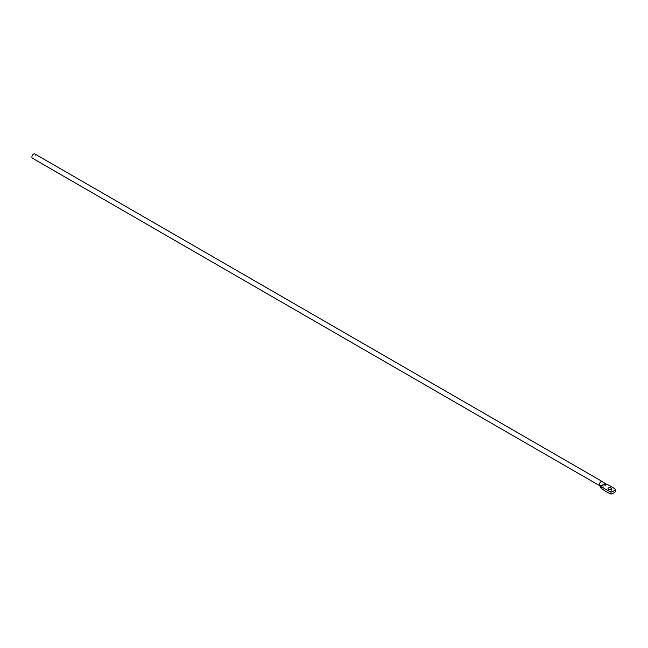 <?xml version="1.0" encoding="UTF-8"?>
<svg xmlns="http://www.w3.org/2000/svg" width="648" height="648" viewBox="0 0 648 648"><rect width="100%" height="100%" fill="white"/><g stroke="black" fill="none" stroke-linecap="round" stroke-linejoin="round"><path stroke-width="0.49" stroke-dasharray="3.24 2.43" d="M34.846 153.941A2.446 1.409 -60 0 1 35.219 155.901A2.446 1.409 -60 0 1 33.623 158.055A2.446 1.409 -60 0 1 32.4 158.177M599.732 485.708A2.446 1.409 120 0 0 599.837 485.781A2.446 1.409 120 0 0 601.052 485.66A2.446 1.409 120 0 0 602.381 484.178A2.446 1.409 120 0 0 602.786 482.663L604.463 483.303M610.91 489.953A1.709 0.988 0 0 0 609.039 489.734A1.709 0.988 0 0 0 607.986 490.649A1.709 0.988 0 0 0 608.488 491.346A1.709 0.988 0 0 0 610.351 491.565A1.709 0.988 0 0 0 611.404 490.649A1.709 0.988 0 0 0 610.91 489.953M615.6 491.395A49.734 28.715 0 0 0 605.532 485.741L605.532 483.74M602.381 484.178L605.532 485.741L601.19 488.244M602.786 482.663A2.446 1.409 120 0 0 602.494 481.723M607.986 490.649L607.986 488.657M611.404 490.649L611.404 488.657"/><path stroke-width="0.97" d="M599.667 485.684L32.4 158.177A2.446 1.409 -60 0 1 32.027 156.217A2.446 1.409 -60 0 1 33.623 154.062A2.446 1.409 -60 0 1 34.846 153.941L602.275 481.545A2.446 1.409 120 0 0 601.052 481.666A2.446 1.409 120 0 0 599.327 484.664A2.446 1.409 120 0 0 599.562 485.522A2.446 1.409 120 0 0 599.732 485.708L601.19 488.244A49.734 28.715 0 0 0 606.212 491.63A49.734 28.715 0 0 0 610.991 494.06L610.991 492.059A8.959 5.176 0 0 0 615.6 489.402A49.734 28.715 0 0 0 605.532 483.74L601.19 486.243A49.734 28.715 0 0 0 606.212 489.637A49.734 28.715 0 0 0 610.991 492.059M610.91 487.952A1.709 0.988 0 0 0 609.039 487.742A1.709 0.988 0 0 0 607.986 488.657A1.709 0.988 0 0 0 608.488 489.353A1.709 0.988 0 0 0 610.351 489.564A1.709 0.988 0 0 0 611.404 488.657A1.709 0.988 0 0 0 610.91 487.952M601.19 488.244L601.19 486.243L599.327 484.664M610.991 494.06A8.959 5.176 0 0 0 615.6 491.395L615.6 489.402M602.275 481.545A2.446 1.409 120 0 1 602.478 481.707A2.446 1.409 120 0 0 602.478 481.707L605.532 483.74M599.562 485.522L600.129 486.421"/></g></svg>

